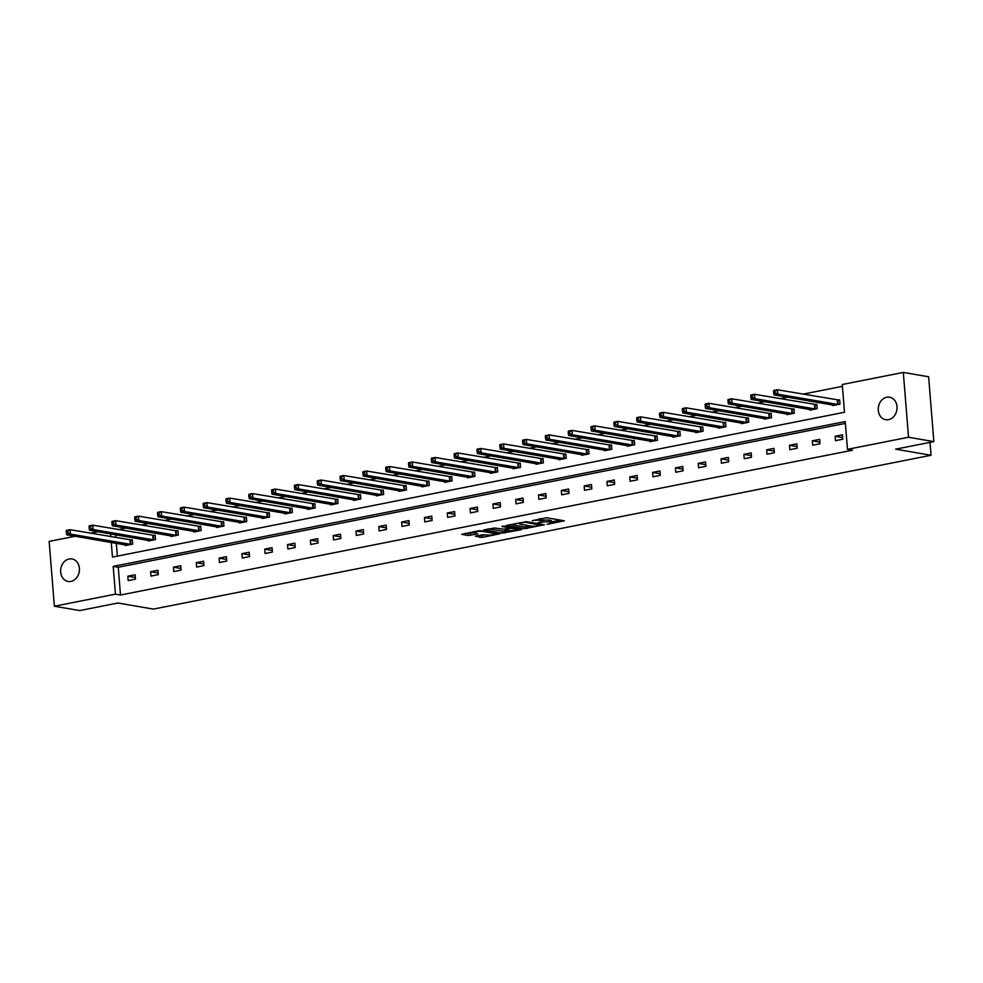 <?xml version="1.0" encoding="UTF-8"?>
<svg xmlns="http://www.w3.org/2000/svg" width="983" height="983" viewBox="0 0 983 983"><rect width="100%" height="100%" fill="white"/><g stroke="black" fill="none" stroke-linecap="round" stroke-linejoin="round"><path stroke-width="1.47" d="M547.003 524.357L564.402 520.806L546.511 517.734L532.196 520.707A5.603 0.958 175.4 0 1 539.962 520.351L541.461 520.597A5.603 0.958 175.4 0 1 542.444 521.064A5.603 0.958 175.4 0 1 540.048 522.059L537.762 522.772L541.436 522.292A5.603 0.958 175.4 0 1 549.202 521.936L550.701 522.194A5.603 0.958 175.4 0 1 551.696 522.649A5.603 0.958 175.4 0 1 549.288 523.644L547.003 524.357M69.142 558.983A11.415 9.338 99.8 0 1 71.98 558.946A11.415 9.338 99.8 0 1 79.426 570.066A11.415 9.338 99.8 0 1 70.948 581.408A11.415 9.338 99.8 0 1 68.11 581.457A11.415 9.338 99.8 0 1 60.651 570.337A11.415 9.338 99.8 0 1 69.142 558.983M886.74 397.243A11.415 9.338 99.8 0 1 889.578 397.193A11.415 9.338 99.8 0 1 897.037 408.314A11.415 9.338 99.8 0 1 888.546 419.667A11.415 9.338 99.8 0 1 885.708 419.704A11.415 9.338 99.8 0 1 878.261 408.584A11.415 9.338 99.8 0 1 886.74 397.243M475.33 536.202L482.334 537.406L500.028 533.744L479.409 530.636L461.715 534.297L468.08 535.489L477.763 533.941L475.194 532.97A4.682 0.811 175.4 0 1 474.371 532.577A4.682 0.811 175.4 0 1 477.615 531.545A4.682 0.811 175.4 0 1 482.874 531.447L494.658 533.474A4.682 0.811 175.4 0 1 495.481 533.855A4.682 0.811 175.4 0 1 492.237 534.887A4.682 0.811 175.4 0 1 486.978 534.985L482.579 534.764L475.33 536.202M111.276 542.456L112.443 557.091L844.495 412.27L842.259 384.5L903.316 372.422L928.628 376.772L933.85 441.6L895.599 449.17L931.036 455.264L153.36 609.104L117.923 603.009L79.684 610.578L54.372 606.228L49.15 541.4L75.175 536.251M933.85 441.6L908.538 437.251L847.469 449.329L845.245 421.56L113.192 566.38L115.429 594.15L54.372 606.228M845.392 423.403L118.255 567.252L120.491 595.022L852.531 450.202L847.469 449.329M120.491 595.022L115.429 594.15M524.553 528.682L544.373 524.762L526.483 521.69L506.356 525.463L524.553 528.682L524.418 526.937L530.857 526.028M521.604 529.64L502.239 533.105L484.029 529.886L494.461 528.018L504.156 529.161L509.71 527.896L501.846 526.458L503.861 526.052L521.555 529.1M903.316 372.422L908.538 437.251M931.036 455.264L930.004 442.362M148.114 540.355L148.175 541.031L155.486 539.593L155.13 535.207L153.495 535.538M193.749 531.324L193.811 532.012L201.122 530.562L200.765 526.188L199.131 526.507M239.385 522.292L239.434 522.981L246.758 521.531L246.401 517.156L244.767 517.476M285.021 513.273L285.07 513.949L292.381 512.512L292.037 508.125L290.403 508.444M330.657 504.242L330.706 504.93L338.017 503.48L337.673 499.094L336.026 499.425M376.28 495.211L376.342 495.899L383.653 494.449L383.296 490.075L381.662 490.394M421.916 486.18L421.977 486.868L429.288 485.43L428.932 481.043L427.298 481.363M467.552 477.16L467.613 477.849L474.924 476.399L474.568 472.012L472.934 472.344M513.187 468.129L513.237 468.817L520.56 467.367L520.204 462.993L518.569 463.312M558.823 459.098L558.872 459.786L566.183 458.336L565.839 453.962L564.205 454.281M604.459 450.079L604.508 450.755L611.819 449.317L611.475 444.93L609.829 445.262M650.082 441.048L650.144 441.736L657.455 440.286L657.099 435.911L655.464 436.231M695.718 432.016L695.78 432.704L703.091 431.254L702.734 426.88L701.1 427.2M741.354 422.997L741.415 423.673L748.727 422.235L748.37 417.849L746.736 418.168M786.99 413.966L787.039 414.654L794.362 413.204L794.006 408.817L792.372 409.149M832.626 404.935L832.675 405.623L839.986 404.173L839.642 399.798L838.008 400.118M842.406 386.344L802.902 394.158M787.555 397.193L780.084 398.668M764.737 401.703L757.266 403.19M741.919 406.225L734.448 407.699M719.114 410.734L711.631 412.209M696.296 415.244L688.813 416.731M673.478 419.766L665.995 421.24M650.66 424.275L643.177 425.75M627.842 428.785L620.371 430.271M605.024 433.306L597.553 434.781M582.206 437.816L574.736 439.29M559.388 442.325L551.918 443.812M536.571 446.847L529.1 448.322M513.753 451.357L506.282 452.831M490.935 455.866L483.464 457.353M468.117 460.388L460.646 461.863M445.311 464.898L437.828 466.372M422.493 469.407L415.01 470.894M399.676 473.929L392.192 475.403M376.858 478.438L369.375 479.925M354.04 482.96L346.557 484.435M331.222 487.47L323.751 488.944M308.404 491.979L300.933 493.466M285.586 496.501L278.115 497.976M262.768 501.011L255.297 502.485M239.95 505.52L232.48 507.007M217.132 510.042L209.662 511.516M194.315 514.551L186.844 516.026M171.497 519.061L164.026 520.548M148.691 523.583L141.208 525.057M125.873 528.092L118.39 529.567M115.65 534.777L115.871 537.578M116.338 543.329L117.358 556.12M809.808 409.456L809.857 410.132L817.18 408.695L816.824 404.308L815.19 404.627M764.172 418.475L764.233 419.163L771.544 417.714L771.188 413.339L769.554 413.659M718.536 427.507L718.598 428.195L725.909 426.745L725.552 422.358L723.918 422.69M672.9 436.538L672.962 437.214L680.273 435.776L679.917 431.39L678.282 431.721M627.277 445.557L627.326 446.245L634.637 444.795L634.281 440.421L632.647 440.74M581.641 454.588L581.69 455.276L589.001 453.827L588.657 449.452L587.011 449.772M536.005 463.62L536.054 464.308L543.366 462.858L543.021 458.471L541.387 458.803M490.37 472.639L490.419 473.327L497.742 471.877L497.386 467.503L495.751 467.822M444.734 481.67L444.795 482.358L452.106 480.908L451.75 476.534L450.116 476.853M399.098 490.701L399.159 491.389L406.471 489.939L406.114 485.553L404.48 485.885M353.462 499.733L353.524 500.408L360.835 498.971L360.478 494.584L358.844 494.904M307.839 508.752L307.888 509.44L315.199 507.99L314.855 503.615L313.208 503.935M262.203 517.783L262.252 518.471L269.563 517.021L269.219 512.635L267.585 512.966M216.567 526.814L216.616 527.49L223.94 526.052L223.583 521.666L221.949 521.998M170.931 535.833L170.993 536.521L178.304 535.071L177.948 530.697L176.313 531.017M125.296 544.865L125.357 545.553L132.668 544.103L132.312 539.728L130.678 540.048M90.51 533.216L97.993 531.742M110.588 533.904L110.809 536.706M118.255 567.252L113.192 566.38M127.827 576.21L135.138 574.772L135.482 579.147L128.171 580.597L127.827 576.21L135.359 577.513M150.632 571.701L157.956 570.251L158.3 574.637L150.989 576.087L150.632 571.701L158.177 572.991M173.45 567.191L180.774 565.741L181.118 570.115L173.807 571.565L173.45 567.191L180.995 568.481M196.268 562.669L203.579 561.232L203.936 565.606L196.625 567.056L196.268 562.669L203.8 563.972M219.086 558.16L226.397 556.71L226.754 561.096L219.442 562.534L219.086 558.16L226.618 559.45M241.904 553.65L249.215 552.2L249.571 556.575L242.26 558.025L241.904 553.65L249.436 554.94M264.722 549.128L272.033 547.691L272.389 552.065L265.078 553.515L264.722 549.128L272.254 550.431M287.54 544.619L294.851 543.169L295.207 547.556L287.896 548.993L287.54 544.619L295.072 545.909M310.358 540.109L317.669 538.659L318.025 543.034L310.714 544.484L310.358 540.109L317.89 541.4M333.176 535.588L340.487 534.138L340.843 538.524L333.532 539.974L333.176 535.588L340.708 536.89M355.993 531.078L363.305 529.628L363.661 534.015L356.337 535.452L355.993 531.078L363.526 532.368M378.811 526.569L386.122 525.119L386.479 529.493L379.155 530.943L378.811 526.569L386.344 527.859M401.629 522.047L408.94 520.597L409.284 524.983L401.973 526.433L401.629 522.047L409.161 523.349M424.447 517.537L431.758 516.087L432.102 520.474L424.791 521.912L424.447 517.537L431.979 518.827M447.253 513.015L454.576 511.578L454.92 515.952L447.609 517.402L447.253 513.015L454.797 514.318M470.071 508.506L477.394 507.056L477.738 511.443L470.427 512.893L470.071 508.506L477.603 509.796M492.888 503.996L500.2 502.546L500.556 506.933L493.245 508.371L492.888 503.996L500.421 505.287M515.706 499.475L523.017 498.037L523.374 502.411L516.063 503.861L515.706 499.475L523.239 500.777M538.524 494.965L545.835 493.515L546.192 497.902L538.881 499.352L538.524 494.965L546.057 496.255M561.342 490.456L568.653 489.006L569.01 493.38L561.698 494.83L561.342 490.456L568.874 491.746M584.16 485.934L591.471 484.496L591.827 488.87L584.516 490.32L584.16 485.934L591.692 487.236M606.978 481.424L614.289 479.974L614.645 484.361L607.334 485.799L606.978 481.424L614.51 482.714M629.796 476.915L637.107 475.465L637.463 479.839L630.14 481.289L629.796 476.915L637.328 478.205M652.614 472.393L659.925 470.955L660.281 475.33L652.958 476.78L652.614 472.393L660.146 473.695M675.432 467.883L682.743 466.434L683.087 470.82L675.776 472.258L675.432 467.883L682.964 469.174M698.249 463.374L705.561 461.924L705.905 466.298L698.594 467.748L698.249 463.374L705.782 464.664M721.055 458.852L728.378 457.402L728.722 461.789L721.411 463.239L721.055 458.852L728.6 460.155M743.873 454.343L751.196 452.893L751.54 457.279L744.229 458.717L743.873 454.343L751.417 455.633M766.691 449.833L774.002 448.383L774.358 452.758L767.047 454.207L766.691 449.833L774.223 451.123M789.509 445.311L796.82 443.861L797.176 448.248L789.865 449.698L789.509 445.311L797.041 446.614M812.327 440.802L819.638 439.352L819.994 443.738L812.683 445.176L812.327 440.802L819.859 442.092M835.145 436.28L842.456 434.842L842.812 439.217L835.501 440.667L835.145 436.28L842.677 437.582M551.696 522.649L551.549 520.904A5.603 0.958 175.4 0 0 550.554 520.437L550.701 522.194M542.395 520.351A5.603 0.958 175.4 0 1 549.067 520.179L550.554 520.437M542.444 521.064L542.309 519.307A5.603 0.958 175.4 0 0 541.314 518.852L541.461 520.597M540.072 518.631L541.314 518.852M551.635 521.912L560.58 520.142M510.349 524.517L524.418 526.937M540.957 525.291L525.561 522.28L521.789 522.772A5.603 0.958 175.4 0 0 519.38 523.767A5.603 0.958 175.4 0 0 520.363 524.222L531.103 526.065A5.603 0.958 175.4 0 0 538.881 525.708L540.957 525.291M508.53 530.439L504.525 531.238L504.66 532.983M488.023 528.928L504.525 531.238M509.255 530.562A4.682 0.811 175.4 0 0 514.514 530.464A4.682 0.811 175.4 0 0 517.758 529.432A4.682 0.811 175.4 0 0 516.935 529.051L510.349 528.449L504.795 529.714L509.255 530.562M465.696 533.351L474.568 532.786M478.574 535.563L486.204 534.863M773.572 391.357L773.719 393.114L775.182 392.819L775.034 391.074L773.572 391.357L773.682 390.484L777.344 389.76L777.7 394.146L774.039 394.871L834.309 405.303M839.666 400.179L777.344 389.76L775.034 391.074M838.352 404.505L777.7 394.146L775.182 392.819M774.039 394.871L773.719 393.114M750.754 395.879L750.901 397.624L752.364 397.341L752.216 395.584L750.754 395.879L750.877 395.006L754.526 394.281L754.883 398.656L751.221 399.381L811.503 409.813M816.848 404.689L754.526 394.281L752.216 395.584M815.534 409.014L754.883 398.656L752.364 397.341M751.221 399.381L750.901 397.624M727.936 400.388L728.084 402.133L729.546 401.85L729.398 400.093L727.936 400.388L728.059 399.516L731.708 398.791L732.065 403.177L728.403 403.89L788.685 414.322M794.031 409.211L731.708 398.791L729.398 400.093M792.716 413.524L732.065 403.177L729.546 401.85M728.403 403.89L728.084 402.133M705.118 404.898L705.266 406.655L706.728 406.36L706.593 404.615L705.118 404.898L705.241 404.025L708.89 403.3L709.247 407.687L705.585 408.412L765.868 418.844M771.225 413.72L708.89 403.3L706.593 404.615M769.91 418.045L709.247 407.687L706.728 406.36M705.585 408.412L705.266 406.655M682.313 409.419L682.448 411.164L683.91 410.882L683.775 409.125L682.313 409.419L682.423 408.547L686.073 407.822L686.429 412.196L682.767 412.921L743.05 423.354M748.407 418.23L686.073 407.822L683.775 409.125M747.092 422.555L686.429 412.196L683.91 410.882M682.767 412.921L682.448 411.164M659.495 413.929L659.63 415.686L661.092 415.391L660.957 413.634L659.495 413.929L659.605 413.057L663.255 412.332L663.611 416.718L659.962 417.443L720.232 427.863M725.589 422.751L663.255 412.332L660.957 413.634M724.274 427.064L663.611 416.718L661.092 415.391M659.962 417.443L659.63 415.686M636.677 418.439L636.812 420.196L638.274 419.901L638.139 418.156L636.677 418.439L636.787 417.566L640.449 416.853L640.793 421.228L637.144 421.953L697.414 432.385M702.771 427.261L640.449 416.853L638.139 418.156M701.457 431.586L640.793 421.228L638.274 419.901M637.144 421.953L636.812 420.196M613.859 422.96L613.994 424.705L615.456 424.423L615.321 422.665L613.859 422.96L613.97 422.088L617.631 421.363L617.975 425.737L614.326 426.462L674.596 436.894M679.953 431.77L617.631 421.363L615.321 422.665M678.639 436.096L617.975 425.737L615.456 424.423M614.326 426.462L613.994 424.705M591.041 427.47L591.176 429.227L592.638 428.932L592.503 427.175L591.041 427.47L591.152 426.597L594.813 425.872L595.157 430.259L591.508 430.984L651.778 441.404M657.135 436.292L594.813 425.872L592.503 427.175M655.821 440.605L595.157 430.259L592.638 428.932M591.508 430.984L591.176 429.227M568.223 431.979L568.358 433.736L569.821 433.442L569.685 431.697L568.223 431.979L568.334 431.107L571.995 430.394L572.339 434.769L568.69 435.494L628.96 445.926M634.318 440.802L571.995 430.394L569.685 431.697M633.003 445.127L572.339 434.769L569.821 433.442M568.69 435.494L568.358 433.736M545.405 436.501L545.553 438.246L547.015 437.963L546.867 436.206L545.405 436.501L545.516 435.629L549.178 434.904L549.534 439.278L545.872 440.003L606.142 450.435M611.5 445.311L549.178 434.904L546.867 436.206M610.185 449.636L549.534 439.278L547.015 437.963M545.872 440.003L545.553 438.246M522.587 441.011L522.735 442.768L524.197 442.473L524.05 440.716L522.587 441.011L522.698 440.138L526.36 439.413L526.716 443.8L523.054 444.525L583.324 454.945M588.682 449.833L526.36 439.413L524.05 440.716M587.367 454.146L526.716 443.8L524.197 442.473M523.054 444.525L522.735 442.768M499.769 445.52L499.917 447.277L501.379 446.982L501.232 445.238L499.769 445.52L499.88 444.66L503.542 443.935L503.898 448.309L500.236 449.034L560.507 459.466M565.864 454.343L503.542 443.935L501.232 445.238M564.549 458.668L503.898 448.309L501.379 446.982M500.236 449.034L499.917 447.277M476.952 450.042L477.099 451.787L478.561 451.504L478.414 449.747L476.952 450.042L477.074 449.17L480.724 448.445L481.08 452.819L477.419 453.544L537.689 463.976M543.046 458.852L480.724 448.445L478.414 449.747M541.731 463.177L481.08 452.819L478.561 451.504M477.419 453.544L477.099 451.787M454.134 454.551L454.281 456.309L455.743 456.014L455.596 454.269L454.134 454.551L454.257 453.679L457.906 452.954L458.262 457.341L454.601 458.066L514.883 468.498M520.228 463.374L457.906 452.954L455.596 454.269M518.913 467.687L458.262 457.341L455.743 456.014M454.601 458.066L454.281 456.309M431.316 459.061L431.463 460.818L432.925 460.536L432.778 458.778L431.316 459.061L431.439 458.201L435.088 457.476L435.444 461.85L431.783 462.575L492.065 473.007M497.41 467.883L435.088 457.476L432.778 458.778M496.096 472.209L435.444 461.85L432.925 460.536M431.783 462.575L431.463 460.818M408.51 463.583L408.645 465.328L410.108 465.045L409.972 463.288L408.51 463.583L408.621 462.71L412.27 461.985L412.627 466.372L408.965 467.085L469.247 477.517M474.605 472.405L412.27 461.985L409.972 463.288M473.29 476.718L412.627 466.372L410.108 465.045M408.965 467.085L408.645 465.328M385.692 468.092L385.827 469.849L387.29 469.555L387.155 467.81L385.692 468.092L385.803 467.22L389.452 466.495L389.809 470.882L386.159 471.607L446.429 482.039M451.787 476.915L389.452 466.495L387.155 467.81M450.472 481.24L389.809 470.882L387.29 469.555M386.159 471.607L385.827 469.849M362.874 472.614L363.01 474.359L364.472 474.076L364.337 472.319L362.874 472.614L362.985 471.742L366.647 471.017L366.991 475.391L363.341 476.116L423.612 486.548M428.969 481.424L366.647 471.017L364.337 472.319M427.654 485.749L366.991 475.391L364.472 474.076M363.341 476.116L363.01 474.359M340.057 477.124L340.192 478.868L341.654 478.586L341.519 476.829L340.057 477.124L340.167 476.251L343.829 475.526L344.173 479.913L340.523 480.626L400.794 491.058M406.151 485.946L343.829 475.526L341.519 476.829M404.836 490.259L344.173 479.913L341.654 478.586M340.523 480.626L340.192 478.868M317.239 481.633L317.374 483.39L318.836 483.095L318.701 481.351L317.239 481.633L317.349 480.761L321.011 480.036L321.355 484.422L317.706 485.147L377.976 495.579M383.333 490.456L321.011 480.036L318.701 481.351M382.018 494.781L321.355 484.422L318.836 483.095M317.706 485.147L317.374 483.39M294.421 486.155L294.556 487.9L296.018 487.617L295.883 485.86L294.421 486.155L294.531 485.283L298.193 484.558L298.537 488.932L294.888 489.657L355.158 500.089M360.515 494.965L298.193 484.558L295.883 485.86M359.2 499.29L298.537 488.932L296.018 487.617M294.888 489.657L294.556 487.9M271.603 490.664L271.738 492.422L273.213 492.127L273.065 490.37L271.603 490.664L271.713 489.792L275.375 489.067L275.731 493.454L272.07 494.179L332.34 504.598M337.697 499.487L275.375 489.067L273.065 490.37M336.383 503.8L275.731 493.454L273.213 492.127M272.07 494.179L271.738 492.422M248.785 495.174L248.932 496.931L250.395 496.636L250.247 494.891L248.785 495.174L248.896 494.302L252.557 493.589L252.914 497.963L249.252 498.688L309.522 509.12M314.879 503.996L252.557 493.589L250.247 494.891M313.565 508.322L252.914 497.963L250.395 496.636M249.252 498.688L248.932 496.931M225.967 499.696L226.115 501.441L227.577 501.158L227.429 499.401L225.967 499.696L226.078 498.823L229.739 498.098L230.096 502.473L226.434 503.198L286.704 513.63M292.062 508.506L229.739 498.098L227.429 499.401M290.747 512.831L230.096 502.473L227.577 501.158M226.434 503.198L226.115 501.441M203.149 504.205L203.297 505.962L204.759 505.667L204.611 503.91L203.149 504.205L203.26 503.333L206.922 502.608L207.278 506.995L203.616 507.719L263.886 518.139M269.244 513.028L206.922 502.608L204.611 503.91M267.929 517.341L207.278 506.995L204.759 505.667M203.616 507.719L203.297 505.962M180.331 508.715L180.479 510.472L181.941 510.177L181.794 508.432L180.331 508.715L180.454 507.842L184.104 507.13L184.46 511.504L180.798 512.229L241.081 522.661M246.426 517.537L184.104 507.13L181.794 508.432M245.111 521.862L184.46 511.504L181.941 510.177M180.798 512.229L180.479 510.472M157.513 513.237L157.661 514.981L159.123 514.699L158.976 512.942L157.513 513.237L157.636 512.364L161.286 511.639L161.642 516.014L157.98 516.739L218.263 527.171M223.608 522.047L161.286 511.639L158.976 512.942M222.293 526.372L161.642 516.014L159.123 514.699M157.98 516.739L157.661 514.981M134.696 517.746L134.843 519.503L136.305 519.208L136.17 517.451L134.696 517.746L134.818 516.874L138.468 516.149L138.824 520.535L135.162 521.26L195.445 531.68M200.802 526.569L138.468 516.149L136.17 517.451M199.488 530.881L138.824 520.535L136.305 519.208M135.162 521.26L134.843 519.503M111.89 522.256L112.025 524.013L113.487 523.718L113.352 521.973L111.89 522.256L112.001 521.383L115.65 520.671L116.006 525.045L112.345 525.77L172.627 536.202M177.984 531.078L115.65 520.671L113.352 521.973M176.67 535.403L116.006 525.045L113.487 523.718M112.345 525.77L112.025 524.013M89.072 526.777L89.207 528.522L90.669 528.24L90.534 526.483L89.072 526.777L89.183 525.905L92.832 525.18L93.188 529.554L89.539 530.279L149.809 540.711M155.167 535.588L92.832 525.18L90.534 526.483M153.852 539.913L93.188 529.554L90.669 528.24M89.539 530.279L89.207 528.522M66.254 531.287L66.389 533.044L67.852 532.749L67.716 531.004L66.254 531.287L66.365 530.415L70.026 529.69L70.371 534.076L66.721 534.801L126.991 545.233M132.349 540.109L70.026 529.69L67.716 531.004M131.034 544.422L70.371 534.076L67.852 532.749M66.721 534.801L66.389 533.044M549.067 520.179L549.202 521.936M539.827 518.68L539.962 520.351M526.851 526.814L526.986 528.571M541.203 524.222L541.264 524.971M525.512 521.654L525.561 522.28M502.092 531.348L502.239 533.105M509.341 526.999L509.403 527.748M516.874 528.289L516.935 529.051M512.721 527.576L512.782 528.338M510.251 527.158L510.349 528.449M494.596 532.712L494.658 533.474M482.813 530.697L482.874 531.447M470.365 533.622L470.513 535.366M467.945 533.732L468.08 535.489M482.198 535.649L482.334 537.406M479.765 535.76L479.913 537.517M837.774 400.106L838.118 404.492M837.283 400.069L837.639 404.443M814.956 404.627L815.3 409.002M814.465 404.578L814.821 408.965M792.138 409.137L792.482 413.524M791.647 409.088L792.003 413.474M769.32 413.646L769.664 418.033M768.829 413.61L769.185 417.984M746.502 418.168L746.859 422.543M746.011 418.119L746.367 422.506M723.685 422.678L724.041 427.064M723.205 422.641L723.549 427.015M700.867 427.187L701.223 431.574M700.388 427.15L700.732 431.525M678.049 431.709L678.405 436.083M677.57 431.66L677.914 436.047M655.231 436.219L655.587 440.605M654.752 436.182L655.096 440.556M632.413 440.74L632.769 445.115M631.934 440.691L632.29 445.066M609.595 445.25L609.952 449.624M609.116 445.201L609.472 449.587M586.777 449.759L587.134 454.146M586.298 449.723L586.654 454.097M563.959 454.281L564.316 458.656M563.48 454.232L563.837 458.606M541.154 458.791L541.498 463.165M540.662 458.742L541.019 463.128M518.336 463.3L518.68 467.687M517.844 463.263L518.201 467.638M495.518 467.822L495.862 472.196M495.027 467.773L495.383 472.159M472.7 472.331L473.044 476.706M472.209 472.282L472.565 476.669M449.882 476.841L450.239 481.228M449.391 476.804L449.747 481.179M427.064 481.363L427.421 485.737M426.585 481.314L426.929 485.7M404.246 485.872L404.603 490.259M403.767 485.823L404.111 490.21M381.429 490.382L381.785 494.768M380.949 490.345L381.293 494.719M358.611 494.904L358.967 499.278M358.131 494.854L358.476 499.241M335.793 499.413L336.149 503.8M335.314 499.376L335.67 503.751M312.975 503.923L313.331 508.309M312.496 503.886L312.852 508.26M290.157 508.444L290.513 512.819M289.678 508.395L290.034 512.782M267.339 512.954L267.695 517.341M266.86 512.917L267.216 517.291M244.534 517.476L244.878 521.85M244.042 517.427L244.398 521.801M221.716 521.985L222.06 526.36M221.224 521.936L221.58 526.323M198.898 526.495L199.242 530.881M198.406 526.458L198.763 530.832M176.08 531.017L176.424 535.391M175.588 530.967L175.945 535.342M153.262 535.526L153.618 539.9M152.783 535.477L153.127 539.864M130.444 540.036L130.8 544.422M129.965 539.999L130.309 544.373M541.424 524.258L541.486 525.082M519.294 522.747L519.38 523.767M509.649 527.048L509.71 527.896M517.685 528.436L517.758 529.432M504.734 529.038L504.795 529.714M495.407 532.86L495.481 533.855M474.298 531.643L474.371 532.577"/></g></svg>

